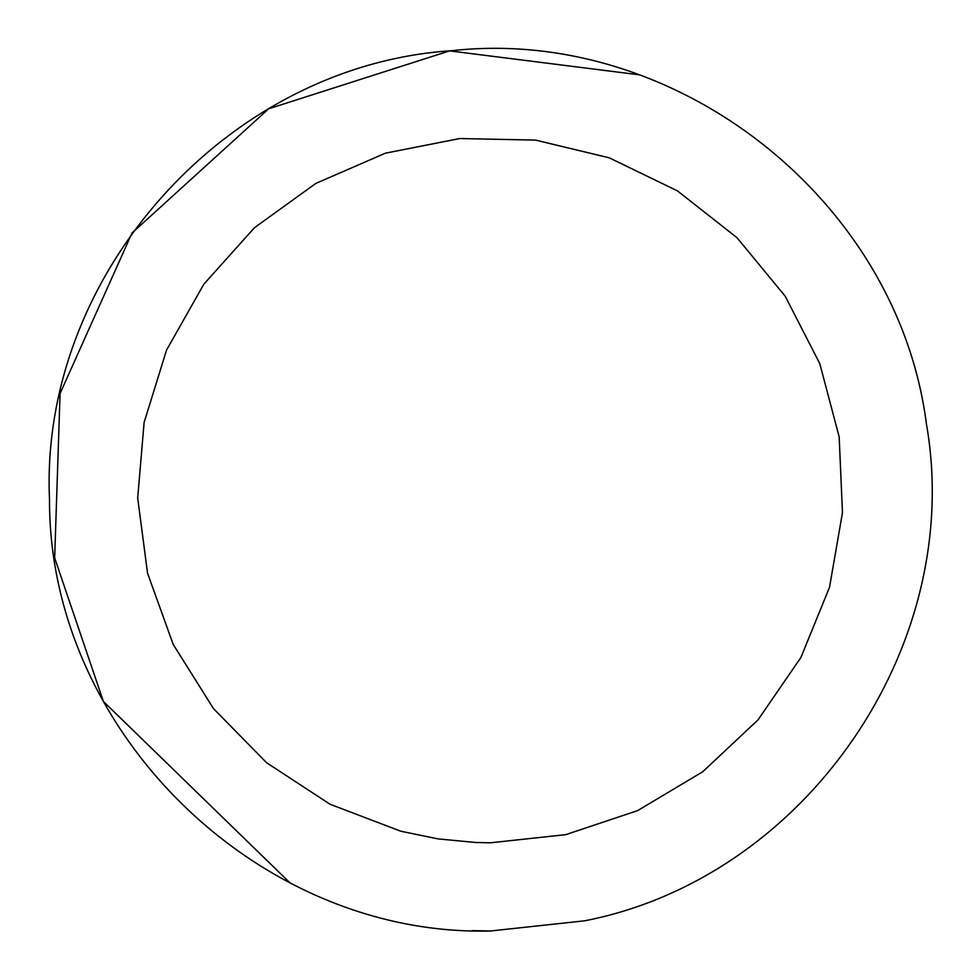 <?xml version="1.0" encoding="UTF-8"?>
<svg xmlns="http://www.w3.org/2000/svg" width="980" height="980" viewBox="0 0 980 980"><rect width="100%" height="100%" fill="white"/><g stroke="black" fill="none" stroke-linecap="round" stroke-linejoin="round"><path stroke-width="1.47" d="M490.392 842.8L565.742 834.654L637.613 810.619L702.697 771.774L757.981 719.933L800.905 657.482L829.521 587.302L842.469 512.626L839.174 436.909L819.795 363.641L785.201 296.205L737.009 237.711L677.437 190.867L609.241 157.817L535.558 140.103L459.779 138.535L385.422 153.174L315.903 183.37L254.445 227.715L203.877 284.151L166.526 350.105L144.109 422.502L137.69 498.012L147.539 573.153L173.215 644.46L213.518 708.65L266.609 762.734L330.015 804.237L400.832 831.236L437.999 838.892L475.778 842.494L490.392 842.8M490.392 931L472.127 930.62L490.392 931L584.582 920.82C805.866 877.811 965.459 645.649 926.37 423.63C897.631 200.055 676.188 25.897 452.123 50.666C227.164 65.011 39.163 274.829 49.515 500.021C48.939 732.121 258.647 936.831 490.392 931L584.582 920.82M638.948 74.774L449.6 50.887L268.716 108.768L132.031 232.983L60.086 393.495L54.66 557.902L103.39 701.435L289.921 882.796L103.39 701.435L54.66 557.902L60.086 393.495L132.031 232.983L268.716 108.768L449.6 50.887L638.948 74.774"/></g></svg>
